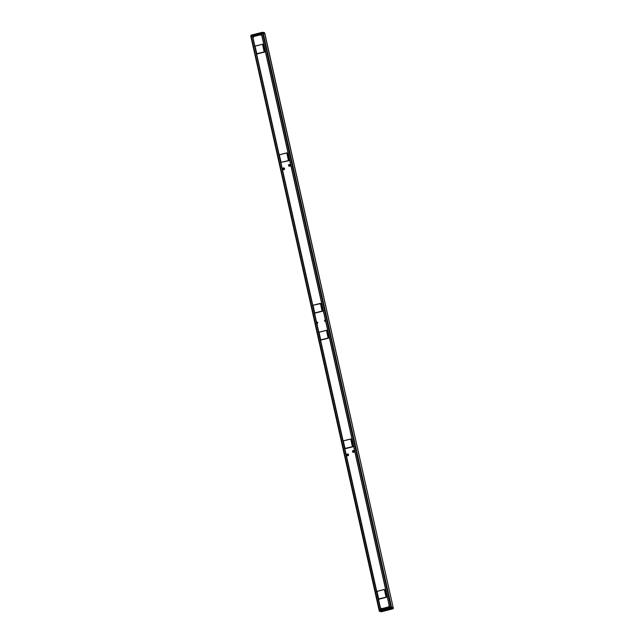 <?xml version="1.0" encoding="UTF-8"?>
<svg xmlns="http://www.w3.org/2000/svg" width="644" height="644" viewBox="0 0 644 644"><rect width="100%" height="100%" fill="white"/><g stroke="black" fill="none" stroke-linecap="round" stroke-linejoin="round"><path stroke-width="0.97" d="M320.471 303.404L322.612 311.084L315.109 313.04M313.048 305.328L320.43 303.38L322.097 311.076L314.723 312.936L313.048 305.328M320.929 303.582L313.048 305.24L314.723 312.936L322.539 311.205L320.929 303.582M281.082 162.336L279.335 154.866L286.789 152.886L288.464 160.581L281.082 162.336M288.971 160.597L287.288 153.095M286.838 152.918L279.335 154.866L281.017 162.369L288.898 160.71M256.795 53.677L255.048 46.199L262.502 44.227L264.169 51.914L256.795 53.677M262.543 44.251L264.684 51.931L257.181 53.887M264.603 52.051L263.002 44.428L262.446 44.227L255.048 46.207L256.795 53.782L264.603 52.051L257.278 53.911M326.492 330.332L318.997 332.288L326.452 330.308L328.118 337.995L320.736 339.863L318.997 332.28M320.672 339.791L318.997 332.288L320.736 339.863L328.561 338.132L326.886 330.436L328.553 338.132L321.131 339.968M328.625 338.011L326.951 330.517M345.031 448.417L343.284 440.947L350.738 438.966L352.405 446.662L345.031 448.417M350.779 438.999L343.284 440.947L344.959 448.449L352.92 446.678L345.417 448.626M351.173 439.103L352.912 446.67L351.173 439.103M378.672 598.912L376.998 591.321L384.379 589.461L386.046 597.157L378.672 598.912M384.42 589.493L376.925 591.442L378.6 598.944L386.553 597.173L379.058 599.121M384.814 589.598L386.553 597.165L384.814 589.598M325.268 319.505L324.423 320.897L325.743 321.606M325.389 320.044L324.801 321.018M283.988 168.148A0.733 0.708 107 0 1 284.455 169.058A0.733 0.708 107 0 1 283.062 168.833A0.733 0.708 107 0 1 283.988 168.148L284.326 168.245A0.733 0.708 107 0 1 284.423 168.285M284.004 169.678A0.733 0.708 107 0 1 283.899 169.654L283.561 169.549M283.61 168.229A0.636 0.612 107 0 1 284.342 169.018A0.636 0.612 107 0 1 283.296 169.283A0.636 0.612 107 0 1 283.61 168.229M283.835 168.406A0.451 0.435 107 0 1 283.843 169.275A0.451 0.435 107 0 1 283.577 169.251M289.237 166.08A0.733 0.708 107 0 1 289.293 164.663A0.733 0.708 107 0 1 290.13 165.58A0.733 0.708 107 0 1 289.237 166.08L289.575 166.176A0.733 0.708 -73 0 0 289.679 166.2M290.106 164.816A0.733 0.708 -73 0 0 290.001 164.775L289.663 164.671M289.293 164.751A0.636 0.612 107 0 1 290.017 165.54A0.636 0.612 107 0 1 288.971 165.806A0.636 0.612 107 0 1 289.293 164.751M289.51 164.928A0.451 0.435 107 0 1 289.526 165.798A0.451 0.435 107 0 1 289.253 165.782M283.923 169.702A0.894 0.861 107 0 1 282.901 168.583A0.894 0.861 107 0 1 284.6 168.857A0.894 0.861 107 0 1 283.923 169.702M289.607 166.224A0.894 0.861 107 0 1 288.584 165.106A0.894 0.861 107 0 1 290.275 165.379A0.894 0.861 107 0 1 289.607 166.224M389.218 605.585L388.372 606.986L381.795 608.652L380.411 607.791L316.977 324.013L317.846 322.572L316.462 321.702L253.028 37.932L253.905 36.491L260.482 34.816L261.794 35.517M260.482 34.816L261.826 35.661M255.137 36.177L254.992 35.38L255.547 36.072L255.451 35.388M259.637 35.034L259.621 34.204L259.846 34.977M260.707 34.889L260.538 33.971L260.989 33.971L261.158 35.122L260.989 33.979M260.53 33.923L259.596 34.156M253.865 35.686L254.299 36.386M254.984 35.331L254.05 35.565M324.423 320.897L325.767 321.742M387.583 607.397L381.795 608.652M389.338 606.125L388.718 607.091L387.583 607.389L387.696 608.129L387.591 607.389M347.937 454.229A0.733 0.708 107 0 1 348.404 455.139A0.733 0.708 107 0 1 347.011 454.914A0.733 0.708 107 0 1 347.937 454.229L348.275 454.334A0.733 0.708 107 0 1 348.372 454.374M347.945 455.759A0.733 0.708 107 0 1 347.841 455.735L347.502 455.638M347.559 454.31A0.636 0.612 107 0 1 348.283 455.099A0.636 0.612 107 0 1 347.245 455.364A0.636 0.612 107 0 1 347.559 454.31M347.784 454.487A0.451 0.435 107 0 1 347.792 455.356A0.451 0.435 107 0 1 347.527 455.332M353.186 452.16A0.733 0.708 107 0 1 353.242 450.744A0.733 0.708 107 0 1 354.079 451.661A0.733 0.708 107 0 1 353.186 452.16L353.524 452.265A0.733 0.708 -73 0 0 353.628 452.281M354.047 450.897A0.733 0.708 -73 0 0 353.95 450.856L353.612 450.752M353.234 450.832A0.636 0.612 107 0 1 353.967 451.621A0.636 0.612 107 0 1 352.92 451.887A0.636 0.612 107 0 1 353.234 450.832M353.459 451.009A0.451 0.435 107 0 1 353.467 451.879A0.451 0.435 107 0 1 353.202 451.863M347.873 455.783A0.894 0.861 107 0 1 346.85 454.664A0.894 0.861 107 0 1 348.549 454.938A0.894 0.861 107 0 1 347.873 455.783M353.548 452.305A0.894 0.861 107 0 1 352.526 451.186A0.894 0.861 107 0 1 354.224 451.46A0.894 0.861 107 0 1 353.548 452.305M387.793 607.324L387.905 608.073M383.261 609.256L383.067 608.524M382.246 608.733L382.367 609.482M388.807 607.847L388.614 607.115M252.641 36.008L253.092 35.975L253.39 37.344L253.14 35.951M253.414 37.296L253.237 35.975M253.189 36.008L254.034 36.273M261.359 33.56L389.676 607.622L261.496 33.496L252.295 35.839L253.06 37.883L252.609 35.831M259.315 34.245L259.749 35.001M260.812 34.921L260.723 33.891M255.233 36.153L255.322 35.299L253.76 35.661L254.203 36.418M253.776 35.597L255.322 35.299M259.307 34.245L260.715 33.891L259.315 34.188M253.994 36.12L253.881 36.523M264.499 32.707L393.202 607.727L391.544 607.22L263.026 32.313L250.999 35.17L250.798 36.273L252.295 35.839L380.612 609.924L389.821 607.582L261.496 33.496L263.219 33.126L264.877 33.641L264.571 32.715L262.438 32.264L264.668 32.828M380.612 609.924L379.123 610.359L250.798 36.273L250.999 35.307L262.43 32.393L390.948 607.3L389.821 607.582M381.015 611.752L379.759 611.18L391.19 608.274L393.355 608.54L391.125 608.121L379.437 611.293L379.123 610.359L379.332 611.164M264.877 33.641L393.202 607.727L393.186 608.749L381.159 611.792M391.608 608.218L391.544 607.22L390.948 607.3L391.19 608.274M283.883 168.414L283.795 168.39A0.451 0.451 0 0 0 283.553 168.382A0.451 0.435 107 0 1 284.101 168.825A0.451 0.435 107 0 1 283.537 169.243A0.451 0.435 107 0 1 283.569 168.382A0.451 0.451 0 0 0 283.537 169.243L283.618 169.267M289.558 164.936L289.47 164.912A0.451 0.451 0 0 0 289.228 164.904A0.451 0.435 107 0 1 289.776 165.347A0.451 0.435 107 0 1 289.212 165.766A0.451 0.435 107 0 1 289.245 164.904A0.451 0.451 0 0 0 289.212 165.766L289.293 165.79M255.41 36.104L255.274 35.331M261.013 35.034L260.82 33.923M316.51 321.734L317.009 323.964L316.51 321.734M347.824 454.495L347.744 454.471A0.451 0.451 0 0 0 347.502 454.463A0.451 0.435 107 0 1 348.042 454.906A0.451 0.435 107 0 1 347.478 455.324A0.451 0.435 107 0 1 347.519 454.463A0.451 0.451 0 0 0 347.478 455.324L347.567 455.348M353.508 451.017L353.419 450.993A0.451 0.451 0 0 0 353.178 450.985A0.451 0.435 107 0 1 353.725 451.428A0.451 0.435 107 0 1 353.162 451.846A0.451 0.435 107 0 1 353.194 450.985A0.451 0.451 0 0 0 353.162 451.846L353.242 451.879M387.801 608.097L387.696 607.348M383.164 608.5L383.365 609.224M382.037 608.725L382.15 609.538L382.029 608.725M382.262 609.506L382.15 608.757M380.451 607.815L380.91 609.852L380.459 607.815M388.71 607.091L388.904 607.815M389.081 607.775L388.847 606.938M261.496 34.204L261.045 34.325M259.532 34.704L255.499 35.734M254.155 35.605L254.952 35.404M259.693 34.196L260.498 33.995M261.617 34.752L261.118 34.856M261.577 34.575L261.094 34.696M255.523 35.895L259.58 34.856M261.07 34.486L261.536 34.365M262.43 32.264L250.999 35.17L251.16 36.128L379.759 611.18M383.534 609.184L383.341 608.475M388.928 606.801L389.218 607.743L388.936 606.793M383.454 608.443L383.671 609.152L383.462 608.443M381.409 609.723L381.039 608.347L381.546 608.5M381.779 608.644L382.053 609.562L381.779 608.644M379.509 611.293L381.28 611.776L393.186 608.749M380.846 609.868L252.529 35.806M252.746 35.975L253.14 37.746M380.588 607.896L381.023 609.82M316.639 321.815L317.089 323.827M381.248 609.763L380.87 608.073M317.267 323.529L316.928 321.992M253.325 37.449L252.987 35.943M380.974 608.145L381.337 609.747L380.982 608.145M317.452 323.232L317.21 322.177M250.814 36.281L379.131 610.343M320.374 303.38L313.048 305.24M312.976 305.361L314.65 312.863M322.539 311.205L315.206 313.073M320.929 303.59L322.612 311.084M286.741 152.886L279.407 154.753M279.335 154.866L281.009 162.369M263.002 44.428L264.684 51.931M262.446 44.227L255.121 46.086M255.048 46.207L256.723 53.702M328.553 338.132L321.227 339.992M326.395 330.308L319.07 332.167M352.848 446.791L345.514 448.659M351.238 439.176L352.92 446.678M350.682 438.966L343.357 440.834M343.284 440.947L344.959 448.449M386.481 597.286L379.155 599.153M384.879 589.671L386.553 597.173M384.323 589.461L376.998 591.321M376.925 591.442L378.6 598.944M259.403 34.277L259.629 35.034M393.202 607.727L393.363 608.548"/></g></svg>

